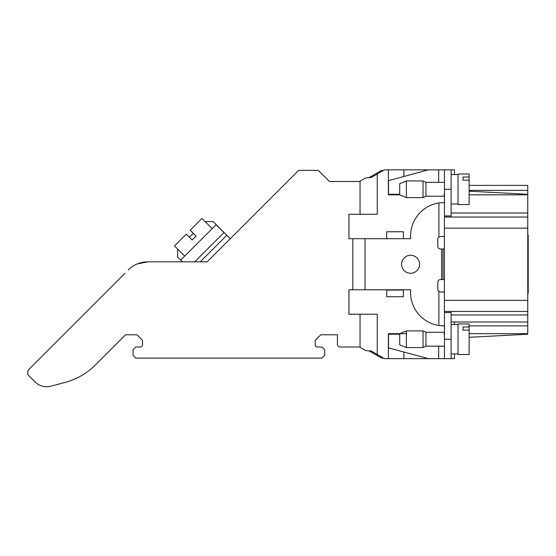 <?xml version="1.0" encoding="UTF-8"?>
<svg xmlns="http://www.w3.org/2000/svg" width="556" height="556" viewBox="0 0 556 556"><rect width="100%" height="100%" fill="white"/><g stroke="black" fill="none" stroke-linecap="round" stroke-linejoin="round"><path stroke-width="0.83" d="M125.037 273.198L29.1 369.135A4.441 4.441 0 0 0 27.8 372.277L27.8 374.661L34.986 381.847A16.659 16.659 0 0 0 51.082 386.163L65.309 382.347A66.644 66.644 0 0 0 95.187 365.097L125.503 334.781L136.964 334.781L142.517 340.335L142.517 344.776A2.224 2.224 0 0 1 140.293 347L135.852 347L133.072 349.773L133.072 355.326L135.852 358.106L321.896 358.106L324.669 355.326L324.669 349.773L321.896 347L317.455 347A2.224 2.224 0 0 1 315.231 344.776L315.231 340.335L320.784 334.781L337.443 334.781L337.443 344.22A2.78 2.78 0 0 0 340.223 347L360.045 347M383.522 170.393L381.597 170.393L369.01 177.663M369.01 350.836L381.597 358.106L383.522 358.106M360.045 214.268L360.045 181.166L365.598 177.962L371.269 177.468L377.26 174.007L377.26 214.268L348.939 214.268L348.939 238.705L410.585 238.705L410.585 235.925A33.318 33.318 0 0 1 438.906 202.982L438.906 237.037L440.574 236.481L444.404 236.481M444.404 292.018L440.574 292.018L438.906 291.462L438.906 325.517A33.318 33.318 0 0 1 410.585 292.574L410.585 289.794L403.364 289.794L403.364 296.737L386.705 296.737L386.705 289.794L348.939 289.794L348.939 314.23L377.26 314.23L377.26 354.492L371.269 351.038L365.598 350.537L360.045 347.333L360.045 314.23M194.711 261.841L224.047 232.505L226.799 235.251L200.209 261.841M399.708 194.829L406.373 197.609L406.373 180.943L399.708 183.723L399.708 194.829L388.366 194.829L388.366 169.837L454.454 169.837L454.454 174.556L458.026 174.556L451.125 174.556M469.132 185.391L527.762 185.391L527.762 217.042L444.404 217.042L444.404 311.457L527.762 311.457L527.762 334.225L469.132 337.297M451.125 353.943L458.026 353.943L454.454 353.943L454.454 358.662L388.366 358.662L388.366 333.669L406.373 333.669M403.92 352.038L403.92 358.662M377.26 354.492L384.481 358.662L388.366 358.662M451.125 321.889L454.454 321.889L454.454 324.509M469.132 333.669L527.762 333.669M469.132 191.201L527.762 194.273M469.132 194.829L527.762 194.829L469.132 194.829M403.92 169.837L403.92 176.467M377.26 174.007L384.481 169.837L388.366 169.837M527.762 217.042L527.762 311.457M230.267 238.726L226.799 235.251M193.342 233.367L189.415 237.294M224.047 232.505L213.129 221.587L205.122 221.587M177.628 249.074L177.628 257.087L182.389 261.841M137.346 263.926L147.896 261.841L152.956 261.841L147.896 261.841A27.765 27.765 0 0 0 128.262 269.973M360.045 181.499L329.437 181.499L318.296 170.365L298.628 170.358L207.145 261.841L147.896 261.841L137.367 263.912L147.896 261.841L152.956 261.841M214.769 254.224L215.818 253.168L214.769 254.224M207.93 261.056L215.818 253.168M451.125 311.457L451.125 358.662M451.125 189.276L444.459 189.276L444.459 169.837L451.125 169.837L451.125 217.042M444.459 346.166L425.931 346.166L425.931 332.279L444.459 332.279M425.931 346.166L423.04 347.556L423.04 330.896L425.931 332.279M406.373 347.556L399.708 344.776L399.708 333.669L406.373 330.896L406.373 347.556L423.04 347.556M438.906 237.037A2.78 2.78 0 0 0 437.794 239.261L437.794 246.204A2.78 2.78 0 0 0 440.574 248.977L444.404 248.977M444.404 279.522L440.574 279.522A2.78 2.78 0 0 0 437.794 282.302L437.794 289.238A2.78 2.78 0 0 0 438.906 291.462M428.433 358.662L388.519 347.875L388.519 334.225L399.708 334.225M399.708 194.273L388.519 194.273L388.519 180.63L428.433 169.837M410.585 273.253A9 9 0 0 0 418.376 259.749A9 9 0 0 0 402.787 259.749A9 9 0 0 0 410.585 273.253M352.824 289.794L352.824 238.705M403.364 238.427L403.364 231.762L386.705 231.762L386.705 238.427M403.364 290.072L386.705 290.072M444.459 189.276L444.459 217.042M451.125 215.936L444.459 215.936M444.459 201.772L443.869 202.606L438.906 202.982M444.459 358.662L444.459 339.223L451.125 339.223M444.459 311.457L444.459 339.223M451.125 312.569L444.459 312.569M438.906 325.517L443.869 325.892L444.459 326.726M443.931 194.273L444.459 195.184M444.459 333.322L443.931 334.225M527.762 235.091L528.2 235.091L528.2 293.408L527.762 293.408M406.373 197.609L423.04 197.609L423.04 180.943L406.373 180.943M423.04 197.609L425.931 196.219L425.931 182.333L423.04 180.943M463.023 177.023L469.132 177.023L469.132 180.165L463.023 180.165L463.023 177.023L463.023 180.165M469.132 180.165L469.132 204.552L458.026 204.552L458.026 174.007L469.132 174.007L469.132 177.023M463.023 326.97L469.132 326.97L469.132 330.111L463.023 330.111L463.023 326.97L463.023 330.111M469.132 330.111L469.132 354.499L458.026 354.499L458.026 323.953L469.132 323.953L469.132 326.97M223.971 232.582L216.103 224.714L180.756 260.055L182.542 261.841M212.177 228.641L201.967 218.432L190.187 230.212L196.073 236.105L192.147 240.032L186.26 234.139L174.473 245.919L184.689 256.128M122.334 275.908L116.267 281.968L122.334 275.908M118.949 279.293L117.059 281.176L118.949 279.293M527.762 314.974L451.125 314.974M469.132 325.892L527.762 325.892M469.132 190.388L527.762 190.388M451.125 213.004L527.762 213.004M444.404 300.351L527.762 300.351M444.404 228.155L527.762 228.155M443 279.522L443 248.977M441.603 248.977L441.603 279.522M386.705 238.705L403.364 238.705M365.042 238.705L365.042 289.794M403.364 289.794L386.705 289.794M438.663 169.837L438.663 182.333M438.663 346.166L438.663 358.662M527.762 322.007L454.454 322.007M406.373 330.896L423.04 330.896M425.931 196.219L444.459 196.219M425.931 182.333L444.459 182.333M458.026 203.996L451.125 203.996M458.026 324.509L451.125 324.509"/></g></svg>

